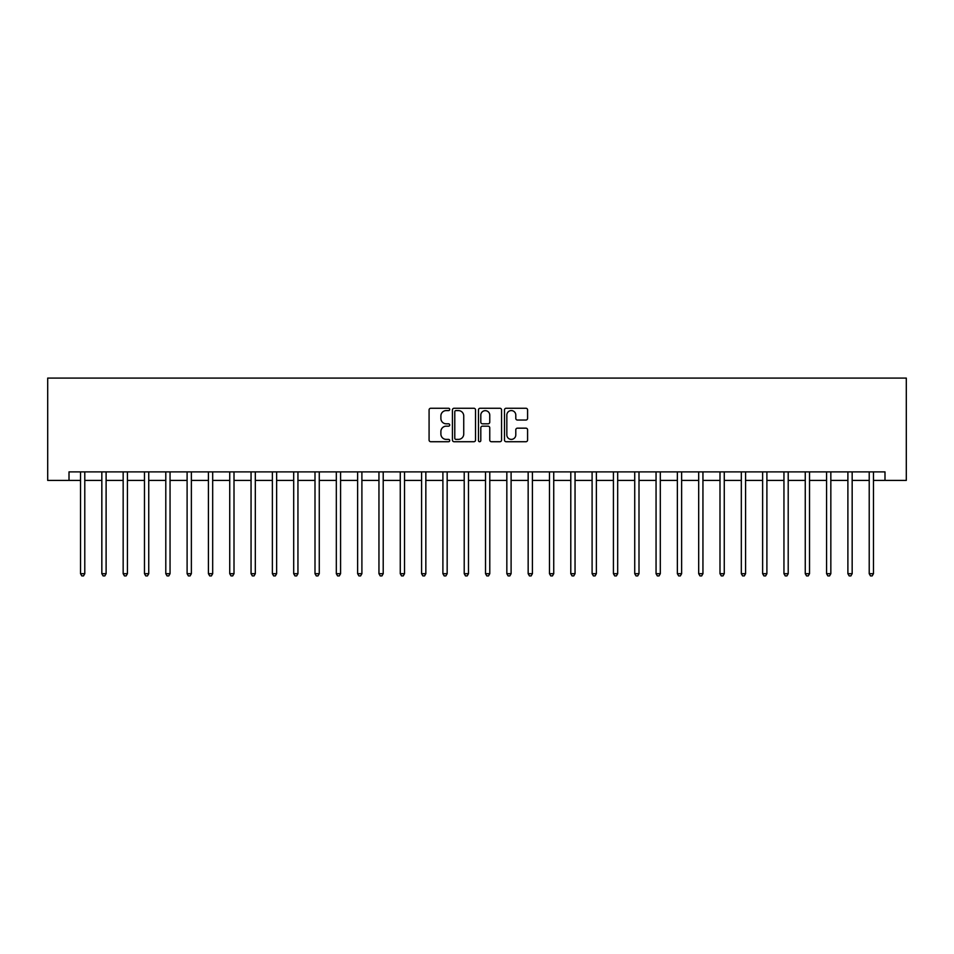 <?xml version="1.0" encoding="UTF-8"?>
<svg xmlns="http://www.w3.org/2000/svg" width="954" height="954" viewBox="0 0 954 954"><rect width="100%" height="100%" fill="white"/><g stroke="black" fill="none" stroke-linecap="round" stroke-linejoin="round"><path stroke-width="1.43" d="M449.716 409.421A1.169 1.169 0 0 0 448.547 408.252L430.755 408.252A1.669 1.669 0 0 0 429.085 409.922L429.085 440.056A1.669 1.669 0 0 0 430.755 441.726L448.547 441.726A1.169 1.169 0 0 0 449.716 440.557A1.169 1.169 0 0 0 448.547 439.389L446.245 439.389A5.354 5.354 0 0 1 440.891 434.022L440.891 431.518A5.354 5.354 0 0 1 446.245 426.164L448.547 426.164A1.169 1.169 0 0 0 449.716 424.995A1.169 1.169 0 0 0 448.547 423.814L446.245 423.814A5.354 5.354 0 0 1 440.891 418.46L440.891 415.956A5.354 5.354 0 0 1 446.245 410.59L448.547 410.59A1.169 1.169 0 0 0 449.716 409.421M525.916 420.046A1.669 1.669 0 0 0 527.586 418.377L527.586 409.922A1.669 1.669 0 0 0 525.916 408.252L506.169 408.252A1.669 1.669 0 0 0 504.487 409.922L504.487 440.056A1.669 1.669 0 0 0 506.169 441.726L525.916 441.726A1.669 1.669 0 0 0 527.586 440.056L527.586 429.849A1.669 1.669 0 0 0 525.916 428.167L517.462 428.167A1.669 1.669 0 0 0 515.792 429.849L515.792 434.905A4.472 4.472 0 0 1 511.308 439.389A4.472 4.472 0 0 1 506.836 434.905L506.836 415.073A4.472 4.472 0 0 1 511.308 410.59A4.472 4.472 0 0 1 515.792 415.073L515.792 418.377A1.669 1.669 0 0 0 517.462 420.046L525.916 420.046M69.01 480.411L69.01 471.884L884.99 471.884L884.99 480.411L906.3 480.411L906.3 378.094L47.7 378.094L47.7 480.411L80.53 480.411M475.533 409.922A1.669 1.669 0 0 0 473.864 408.252L454.116 408.252A1.669 1.669 0 0 0 452.434 409.922L452.434 440.056A1.669 1.669 0 0 0 454.116 441.726L473.864 441.726A1.669 1.669 0 0 0 475.533 440.056L475.533 409.922M480.136 408.252L499.884 408.252A1.669 1.669 0 0 1 501.565 409.922L501.565 440.056A1.669 1.669 0 0 1 499.884 441.726L491.441 441.726A1.669 1.669 0 0 1 489.76 440.056L489.76 427.833A1.669 1.669 0 0 0 488.09 426.164L482.486 426.164A1.669 1.669 0 0 0 480.804 427.833L480.804 440.557A1.169 1.169 0 0 1 479.635 441.726A1.169 1.169 0 0 1 478.467 440.557L478.467 409.922A1.669 1.669 0 0 1 480.136 408.252M84.787 480.411L101.84 480.411M106.109 480.411L123.161 480.411M127.419 480.411L144.471 480.411M148.741 480.411L165.793 480.411M170.05 480.411L187.103 480.411M191.372 480.411L208.425 480.411M212.682 480.411L229.735 480.411M234.004 480.411L251.057 480.411M255.314 480.411L272.367 480.411M276.636 480.411L293.689 480.411M297.946 480.411L314.999 480.411M319.268 480.411L336.321 480.411M340.578 480.411L357.631 480.411M361.9 480.411L378.953 480.411M383.21 480.411L400.263 480.411M404.532 480.411L421.585 480.411M425.842 480.411L442.894 480.411M447.164 480.411L464.216 480.411M468.474 480.411L485.526 480.411M489.784 480.411L506.836 480.411M511.106 480.411L528.158 480.411M532.415 480.411L549.468 480.411M553.737 480.411L570.79 480.411M575.047 480.411L592.1 480.411M596.369 480.411L613.422 480.411M617.679 480.411L634.732 480.411M639.001 480.411L656.054 480.411M660.311 480.411L677.364 480.411M681.633 480.411L698.686 480.411M702.943 480.411L719.996 480.411M724.265 480.411L741.318 480.411M745.575 480.411L762.628 480.411M766.897 480.411L783.949 480.411M788.207 480.411L805.259 480.411M809.529 480.411L826.581 480.411M830.839 480.411L847.891 480.411M852.16 480.411L869.213 480.411M873.47 480.411L884.99 480.411M455.952 410.59A1.169 1.169 0 0 0 454.784 411.77L454.784 438.208A1.169 1.169 0 0 0 455.952 439.389L458.373 439.389A5.354 5.354 0 0 0 463.739 434.022L463.739 415.956A5.354 5.354 0 0 0 458.373 410.59L455.952 410.59M489.76 415.157A4.472 4.472 0 0 0 485.288 410.673A4.472 4.472 0 0 0 480.804 415.157L480.804 422.145A1.669 1.669 0 0 0 482.486 423.814L488.09 423.814A1.669 1.669 0 0 0 489.76 422.145L489.76 415.157M85.001 471.884L84.918 472.099A1.705 1.705 0 0 0 84.787 472.743L84.787 573.688L80.53 573.688L80.53 472.743A1.705 1.705 0 0 0 80.398 472.099L80.315 471.884M84.787 573.688L83.511 575.906L81.805 575.906L80.53 573.688M106.311 471.884L106.228 472.099A1.705 1.705 0 0 0 106.109 472.743L106.109 573.688L101.84 573.688L101.84 472.743A1.705 1.705 0 0 0 101.72 472.099L101.637 471.884M106.109 573.688L104.821 575.906L103.115 575.906L101.84 573.688M127.633 471.884L127.55 472.099A1.705 1.705 0 0 0 127.419 472.743L127.419 573.688L123.161 573.688L123.161 472.743A1.705 1.705 0 0 0 123.03 472.099L122.947 471.884M127.419 573.688L126.143 575.906L124.437 575.906L123.161 573.688M148.943 471.884L148.86 472.099A1.705 1.705 0 0 0 148.741 472.743L148.741 573.688L144.471 573.688L144.471 472.743A1.705 1.705 0 0 0 144.352 472.099L144.269 471.884M148.741 573.688L147.453 575.906L145.747 575.906L144.471 573.688M170.265 471.884L170.182 472.099A1.705 1.705 0 0 0 170.05 472.743L170.05 573.688L165.793 573.688L165.793 472.743A1.705 1.705 0 0 0 165.662 472.099L165.579 471.884M170.05 573.688L168.775 575.906L167.069 575.906L165.793 573.688M191.575 471.884L191.492 472.099A1.705 1.705 0 0 0 191.372 472.743L191.372 573.688L187.103 573.688L187.103 472.743A1.705 1.705 0 0 0 186.984 472.099L186.901 471.884M191.372 573.688L190.084 575.906L188.379 575.906L187.103 573.688M212.897 471.884L212.802 472.099A1.705 1.705 0 0 0 212.682 472.743L212.682 573.688L208.425 573.688L208.425 472.743A1.705 1.705 0 0 0 208.294 472.099L208.21 471.884M212.682 573.688L211.406 575.906L209.701 575.906L208.425 573.688M234.207 471.884L234.124 472.099A1.705 1.705 0 0 0 234.004 472.743L234.004 573.688L229.735 573.688L229.735 472.743A1.705 1.705 0 0 0 229.616 472.099L229.532 471.884M234.004 573.688L232.716 575.906L231.011 575.906L229.735 573.688M255.529 471.884L255.433 472.099A1.705 1.705 0 0 0 255.314 472.743L255.314 573.688L251.057 573.688L251.057 472.743A1.705 1.705 0 0 0 250.926 472.099L250.842 471.884M255.314 573.688L254.038 575.906L252.333 575.906L251.057 573.688M276.839 471.884L276.755 472.099A1.705 1.705 0 0 0 276.636 472.743L276.636 573.688L272.367 573.688L272.367 472.743A1.705 1.705 0 0 0 272.248 472.099L272.152 471.884M276.636 573.688L275.348 575.906L273.643 575.906L272.367 573.688M298.161 471.884L298.065 472.099A1.705 1.705 0 0 0 297.946 472.743L297.946 573.688L293.689 573.688L293.689 472.743A1.705 1.705 0 0 0 293.558 472.099L293.474 471.884M297.946 573.688L296.67 575.906L294.965 575.906L293.689 573.688M319.471 471.884L319.387 472.099A1.705 1.705 0 0 0 319.268 472.743L319.268 573.688L314.999 573.688L314.999 472.743A1.705 1.705 0 0 0 314.88 472.099L314.784 471.884M319.268 573.688L317.98 575.906L316.275 575.906L314.999 573.688M340.793 471.884L340.697 472.099A1.705 1.705 0 0 0 340.578 472.743L340.578 573.688L336.321 573.688L336.321 472.743A1.705 1.705 0 0 0 336.19 472.099L336.106 471.884M340.578 573.688L339.302 575.906L337.597 575.906L336.321 573.688M362.103 471.884L362.019 472.099A1.705 1.705 0 0 0 361.9 472.743L361.9 573.688L357.631 573.688L357.631 472.743A1.705 1.705 0 0 0 357.511 472.099L357.416 471.884M361.9 573.688L360.612 575.906L358.907 575.906L357.631 573.688M383.425 471.884L383.329 472.099A1.705 1.705 0 0 0 383.21 472.743L383.21 573.688L378.953 573.688L378.953 472.743A1.705 1.705 0 0 0 378.821 472.099L378.738 471.884M383.21 573.688L381.934 575.906L380.229 575.906L378.953 573.688M404.734 471.884L404.651 472.099A1.705 1.705 0 0 0 404.532 472.743L404.532 573.688L400.263 573.688L400.263 472.743A1.705 1.705 0 0 0 400.143 472.099L400.048 471.884M404.532 573.688L403.244 575.906L401.539 575.906L400.263 573.688M426.056 471.884L425.961 472.099A1.705 1.705 0 0 0 425.842 472.743L425.842 573.688L421.585 573.688L421.585 472.743A1.705 1.705 0 0 0 421.453 472.099L421.37 471.884M425.842 573.688L424.566 575.906L422.861 575.906L421.585 573.688M447.366 471.884L447.283 472.099A1.705 1.705 0 0 0 447.164 472.743L447.164 573.688L442.894 573.688L442.894 472.743A1.705 1.705 0 0 0 442.775 472.099L442.68 471.884M447.164 573.688L445.876 575.906L444.17 575.906L442.894 573.688M468.688 471.884L468.593 472.099A1.705 1.705 0 0 0 468.474 472.743L468.474 573.688L464.216 573.688L464.216 472.743A1.705 1.705 0 0 0 464.085 472.099L464.002 471.884M468.474 573.688L467.198 575.906L465.492 575.906L464.216 573.688M489.998 471.884L489.915 472.099A1.705 1.705 0 0 0 489.784 472.743L489.784 573.688L485.526 573.688L485.526 472.743A1.705 1.705 0 0 0 485.407 472.099L485.312 471.884M489.784 573.688L488.508 575.906L486.802 575.906L485.526 573.688M511.32 471.884L511.225 472.099A1.705 1.705 0 0 0 511.106 472.743L511.106 573.688L506.836 573.688L506.836 472.743A1.705 1.705 0 0 0 506.717 472.099L506.634 471.884M511.106 573.688L509.83 575.906L508.124 575.906L506.836 573.688M532.63 471.884L532.547 472.099A1.705 1.705 0 0 0 532.415 472.743L532.415 573.688L528.158 573.688L528.158 472.743A1.705 1.705 0 0 0 528.039 472.099L527.944 471.884M532.415 573.688L531.139 575.906L529.434 575.906L528.158 573.688M553.952 471.884L553.857 472.099A1.705 1.705 0 0 0 553.737 472.743L553.737 573.688L549.468 573.688L549.468 472.743A1.705 1.705 0 0 0 549.349 472.099L549.265 471.884M553.737 573.688L552.461 575.906L550.756 575.906L549.468 573.688M575.262 471.884L575.179 472.099A1.705 1.705 0 0 0 575.047 472.743L575.047 573.688L570.79 573.688L570.79 472.743A1.705 1.705 0 0 0 570.671 472.099L570.575 471.884M575.047 573.688L573.771 575.906L572.066 575.906L570.79 573.688M596.584 471.884L596.488 472.099A1.705 1.705 0 0 0 596.369 472.743L596.369 573.688L592.1 573.688L592.1 472.743A1.705 1.705 0 0 0 591.981 472.099L591.897 471.884M596.369 573.688L595.093 575.906L593.388 575.906L592.1 573.688M617.894 471.884L617.81 472.099A1.705 1.705 0 0 0 617.679 472.743L617.679 573.688L613.422 573.688L613.422 472.743A1.705 1.705 0 0 0 613.303 472.099L613.207 471.884M617.679 573.688L616.403 575.906L614.698 575.906L613.422 573.688M639.216 471.884L639.12 472.099A1.705 1.705 0 0 0 639.001 472.743L639.001 573.688L634.732 573.688L634.732 472.743A1.705 1.705 0 0 0 634.613 472.099L634.529 471.884M639.001 573.688L637.725 575.906L636.02 575.906L634.732 573.688M660.526 471.884L660.442 472.099A1.705 1.705 0 0 0 660.311 472.743L660.311 573.688L656.054 573.688L656.054 472.743A1.705 1.705 0 0 0 655.935 472.099L655.839 471.884M660.311 573.688L659.035 575.906L657.33 575.906L656.054 573.688M681.848 471.884L681.752 472.099A1.705 1.705 0 0 0 681.633 472.743L681.633 573.688L677.364 573.688L677.364 472.743A1.705 1.705 0 0 0 677.245 472.099L677.161 471.884M681.633 573.688L680.357 575.906L678.652 575.906L677.364 573.688M703.158 471.884L703.074 472.099A1.705 1.705 0 0 0 702.943 472.743L702.943 573.688L698.686 573.688L698.686 472.743A1.705 1.705 0 0 0 698.566 472.099L698.471 471.884M702.943 573.688L701.667 575.906L699.962 575.906L698.686 573.688M724.468 471.884L724.384 472.099A1.705 1.705 0 0 0 724.265 472.743L724.265 573.688L719.996 573.688L719.996 472.743A1.705 1.705 0 0 0 719.876 472.099L719.793 471.884M724.265 573.688L722.989 575.906L721.284 575.906L719.996 573.688M745.789 471.884L745.706 472.099A1.705 1.705 0 0 0 745.575 472.743L745.575 573.688L741.318 573.688L741.318 472.743A1.705 1.705 0 0 0 741.198 472.099L741.103 471.884M745.575 573.688L744.299 575.906L742.594 575.906L741.318 573.688M767.099 471.884L767.016 472.099A1.705 1.705 0 0 0 766.897 472.743L766.897 573.688L762.628 573.688L762.628 472.743A1.705 1.705 0 0 0 762.508 472.099L762.425 471.884M766.897 573.688L765.621 575.906L763.915 575.906L762.628 573.688M788.421 471.884L788.338 472.099A1.705 1.705 0 0 0 788.207 472.743L788.207 573.688L783.949 573.688L783.949 472.743A1.705 1.705 0 0 0 783.818 472.099L783.735 471.884M788.207 573.688L786.931 575.906L785.225 575.906L783.949 573.688M809.731 471.884L809.648 472.099A1.705 1.705 0 0 0 809.529 472.743L809.529 573.688L805.259 573.688L805.259 472.743A1.705 1.705 0 0 0 805.14 472.099L805.057 471.884M809.529 573.688L808.253 575.906L806.547 575.906L805.259 573.688M831.053 471.884L830.97 472.099A1.705 1.705 0 0 0 830.839 472.743L830.839 573.688L826.581 573.688L826.581 472.743A1.705 1.705 0 0 0 826.45 472.099L826.367 471.884M830.839 573.688L829.563 575.906L827.857 575.906L826.581 573.688M852.363 471.884L852.28 472.099A1.705 1.705 0 0 0 852.16 472.743L852.16 573.688L847.891 573.688L847.891 472.743A1.705 1.705 0 0 0 847.772 472.099L847.689 471.884M852.16 573.688L850.885 575.906L849.179 575.906L847.891 573.688M873.685 471.884L873.602 472.099A1.705 1.705 0 0 0 873.47 472.743L873.47 573.688L869.213 573.688L869.213 472.743A1.705 1.705 0 0 0 869.082 472.099L868.999 471.884M873.47 573.688L872.194 575.906L870.489 575.906L869.213 573.688"/></g></svg>
